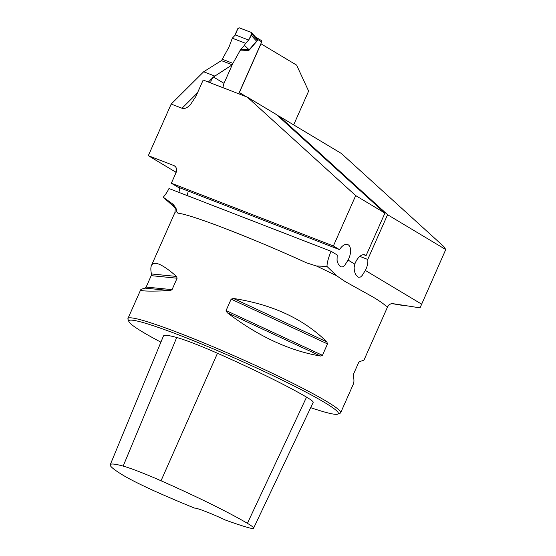 <?xml version="1.0" encoding="UTF-8"?>
<svg xmlns="http://www.w3.org/2000/svg" width="556" height="556" viewBox="0 0 556 556"><rect width="100%" height="100%" fill="white"/><g stroke="black" fill="none" stroke-linecap="round" stroke-linejoin="round"><path stroke-width="0.83" d="M391.591 303.458L420.044 307.857L445.752 249.561L443.959 246.697L341.349 153.456L279.188 116.218L387.574 214.706L445.752 249.561M260.882 43.729L296.612 65.115L308.629 91.094L293.658 124.885M178.907 192.369A24.429 12.871 111.2 0 0 179.699 187.768M260.993 43.771L239.379 92.546L246.454 96.786M238.899 93.86A9.306 7.874 120.9 0 1 239.379 92.546M174.612 207.207L174.612 207.207C175.272 206.721 175.369 208.514 174.89 212.594A116.322 8.924 23.9 0 1 176.725 211.899L178.393 213.24C192.473 214.915 252.841 238.288 306.683 262.912L316.35 265.963A116.322 8.924 23.9 0 1 336.707 275.797L326.991 266.442C327.032 262.87 328.381 257.81 331.035 251.27L337.2 254.968L337.047 260.368L338.041 263.53L339.452 265.726L341.043 266.915L342.976 266.831L344.692 265.393L348.07 260.076L354.818 264.128L354.116 267.735L354.415 271.217L355.548 274.365L358.307 277.256L360.545 277.013L362.206 275.442L365.334 270.425A11.634 6.13 -68.8 0 0 367.752 259.443L387.574 214.706M391.591 303.437L388.922 304.917L387.615 306.3A116.322 8.924 23.9 0 1 387.588 306.842L388.922 304.917M336.707 275.797L344.949 281.433L372.777 296.897C378.532 300.344 382.57 303.083 384.898 305.105L386.302 306.21L387.615 306.3M247.309 97.119L355.701 195.608L333.378 245.974L171.345 183.237L176.043 172.631A5.817 4.921 -59.1 0 0 174.424 165.855A5.817 4.921 -59.1 0 0 173.785 165.542L148.313 155.68L171.192 104.055L182.027 108.246C184.39 109.039 187.108 107.954 190.18 104.994L195.955 96.313L203.176 80.029L247.309 97.119L276.534 114.626L384.919 213.115L366.084 255.607L363.638 254.662M277.611 115.606L279.188 116.218M367.752 259.443L359.829 256.379M174.827 207.548L163.221 197.227L172.979 204.198C175.918 207.603 177.169 210.168 176.725 211.899M176.092 172.513A24.429 12.871 111.2 0 0 174.876 171.595L148.313 155.68M232.227 64.816L213.435 77.006L224.012 83.344L232.227 64.816L221.392 60.625L203.656 71.766L171.192 104.055M224.012 83.344A9.306 7.874 -59.1 0 0 223.116 87.751M208.375 82.038L213.435 77.006L211.315 79.967L210.571 82.893M355.701 195.608L384.919 213.115M348.07 260.076A11.634 6.13 111.2 0 0 347.695 244.543A11.634 6.13 111.2 0 0 339.528 249.651L333.378 245.974M354.818 264.128A11.634 6.13 -68.8 0 1 364.958 254.884A11.634 6.13 -68.8 0 1 366.084 255.607M177.795 213.094L178.393 213.24M310.672 407.659A114.578 8.792 -156.1 0 0 337.763 414.13L340.05 413.254A116.322 8.924 -156.1 0 0 340.647 412.767A116.322 8.924 -156.1 0 0 326.497 401.342A116.322 8.924 -156.1 0 0 208.549 344.845A116.322 8.924 -156.1 0 0 127.949 318.512A116.322 8.924 -156.1 0 0 127.991 319.283L128.881 321.57A114.578 8.792 -156.1 0 0 160.899 342.169M340.647 412.767L353.338 384.127C354.13 382.32 354.13 379.505 353.338 375.682L353.574 373.986L358.634 362.568L359.621 361.511C362.415 360.809 363.916 360.232 364.131 359.767L387.588 306.842M151.204 275.651L151.44 273.955C150.655 270.133 150.655 267.318 151.44 265.511C154.04 260.479 162.408 264.121 176.551 276.443L177.107 278.215L172.047 289.634L170.268 290.614C150.294 291.469 140.418 291.226 140.647 289.871C140.863 289.405 142.364 288.828 145.158 288.126L146.145 287.07L151.204 275.651L177.107 278.215M322.445 355.333L320.562 356.042C289.495 350.822 258.359 336.359 227.154 312.639L226.077 310.554L231.136 299.135L233.437 298.468C272.489 304.473 303.625 318.942 326.838 341.87L327.505 343.914L322.445 355.333L226.077 310.554M194.482 508.073A113.181 8.681 23.9 0 1 160.733 493.797A46.294 3.551 23.9 0 1 122.772 475.06A113.181 8.681 23.9 0 1 110.248 464.719A113.181 8.681 23.9 0 1 123.161 466.102A46.294 3.551 23.9 0 1 161.031 480.766A113.181 8.681 23.9 0 1 247.413 523.328A46.294 3.551 23.9 0 1 253.585 528.2A46.294 3.551 23.9 0 1 247.517 527.401A113.181 8.681 23.9 0 1 225.145 519.943A25.006 1.918 -156.1 0 0 194.482 508.073M253.585 528.2L313.174 402.384A49.804 3.822 -156.1 0 0 306.544 397.137A116.684 8.952 -156.1 0 0 217.479 353.262A49.804 3.822 -156.1 0 0 176.738 337.485A116.684 8.952 -156.1 0 0 163.429 336.053L110.248 464.719M337.763 414.13A114.578 8.792 -156.1 0 0 324.405 402.391A114.578 8.792 -156.1 0 0 204.337 345.13A114.578 8.792 -156.1 0 0 128.881 321.57M326.991 266.442L316.35 265.963M331.035 251.27L168.975 188.526A23.262 12.26 -68.8 0 1 163.221 197.227M203.656 71.766L214.491 75.957M171.345 183.237L177.489 186.913L339.528 249.651M188.255 191.083A11.634 6.13 -68.8 0 1 186.927 195.476M238.698 93.783L261.702 41.874A1.161 0.987 -59.1 0 0 261.25 40.456M232.311 38.19L235.362 34.938L237.864 28.502L239.254 27.8L251.27 32.45L251.722 33.867L251.11 35.153L248.622 40.067L245.599 43.333L232.311 38.19L229.079 46.864L221.503 60.667M255.565 37.064L257.769 39.518L257.636 40.303L249.359 50.005L248.157 50.478L248.595 49.324L244.279 45.467L240.512 49.797L249.276 49.623L257.421 40.171L255.913 37.454M232.109 64.774L240.512 49.797M245.599 43.333L244.279 45.467M222.164 59.193L232.762 63.294M244.418 45.279L249.359 50.005M251.11 35.153L256.677 41.297A4.65 2.287 41.6 0 0 256.761 41.679M251.27 32.45L255.878 37.412M261.702 41.874L257.769 39.518A4.65 2.453 -1.5 0 0 257.331 39.886M257.636 40.303A4.65 0.354 23.9 0 1 257.421 40.171L251.722 33.867M248.622 40.067L235.362 34.938C236.057 31.755 237.349 29.371 239.254 27.8L251.27 32.45C251.423 34.819 250.541 37.356 248.622 40.067L235.362 34.938M393.3 303.513A121.493 9.32 23.9 0 1 391.466 303.465M277.124 115.161L278.327 115.884M365.334 270.425L421.573 304.118M174.737 207.395A121.493 9.32 23.9 0 1 172.979 204.198M123.161 466.102L176.738 337.485M247.413 523.328L306.544 397.137M161.031 480.766L217.479 353.262M145.158 288.126L170.268 290.614M146.145 287.07L172.047 289.634M151.44 273.955L176.551 276.443M233.437 298.468L326.838 341.87M231.136 299.135L327.505 343.914M227.154 312.639L320.562 356.042M182.027 108.246L197.477 92.88M176.245 172.124L174.876 171.595M175.001 166.272L173.785 165.542M248.157 50.478L239.685 50.964M391.271 303.506L403.531 305.564M344.956 281.426L346.075 282.094M174.89 212.594L151.44 265.511M140.647 289.871L127.949 318.512M255.503 36.995L261.376 40.518"/></g></svg>
